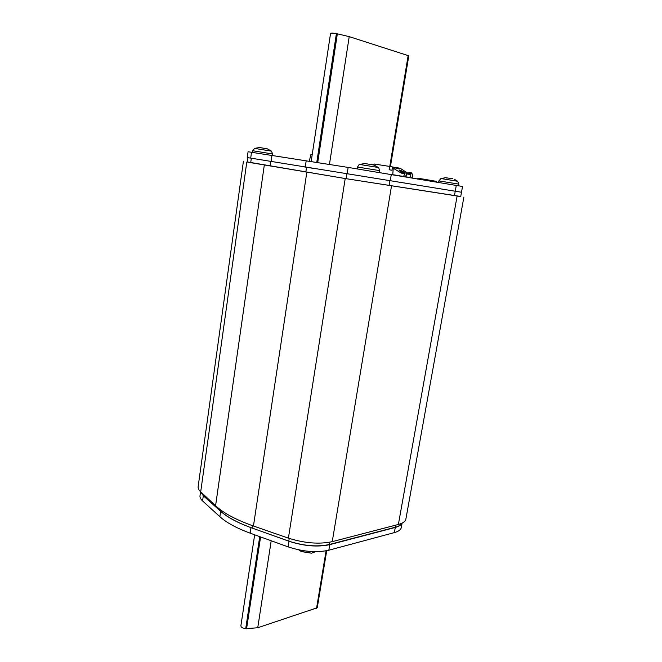 <?xml version="1.0" encoding="UTF-8"?>
<svg xmlns="http://www.w3.org/2000/svg" width="662" height="662" viewBox="0 0 662 662"><rect width="100%" height="100%" fill="white"/><g stroke="black" fill="none" stroke-linecap="round" stroke-linejoin="round"><path stroke-width="0.99" d="M243.401 161.387L198.178 486.388C197.872 488.117 198.716 489.921 200.702 491.808L215.58 505.76C223.499 513.124 236.119 519.869 253.447 526.009L288.392 538.132C304.619 543.254 319.241 544.421 332.241 541.657L398.383 524.461C402.827 523.261 405.326 521.499 405.864 519.165L405.914 518.909M460.735 196.482L345.208 178.55L247.331 161.925M390.415 166.609L408.793 55.807L349.222 36.633L336.395 33.613C332.936 33.034 330.992 32.951 330.561 33.365L330.57 33.414M240.927 625.631L240.885 625.789C240.985 627.286 242.59 628.263 245.701 628.701L257.741 627.75L317.255 607.749L326.714 550.71M247.927 157.672L247.315 162.016L250.708 162.653L346.118 178.674L460.719 196.564L462.548 186.485L348.146 167.42L248.068 151.739L247.257 157.556L461.513 192.253M314.889 168.628L303.287 166.741M201.422 492.487L203.879 496.037L220.405 511.006C227.314 517.212 237.906 522.906 252.172 528.077L288.789 541.127C303.759 545.96 317.305 547.085 329.436 544.487L395.313 527.209C398.772 526.273 400.973 524.949 401.9 523.22M436.258 182.017L436.382 181.33L422.05 178.905L417.912 178.26L417.796 178.914M422.05 178.905L421.926 179.609M402.008 523.17C401.189 525.032 398.946 526.456 395.28 527.448L329.759 544.652C317.578 547.251 303.999 546.125 288.996 541.251L259.752 530.775M249.218 526.993C236.5 522.202 226.975 516.981 220.645 511.321L203.308 495.755L200.743 491.858M200.569 491.684L200.023 495.598C199.725 497.311 200.578 499.098 202.58 500.952L219.867 516.691C226.503 522.69 236.607 528.185 250.162 533.158L288.111 546.87C303.088 551.769 316.659 552.886 328.832 550.213L394.353 532.612C398.474 531.47 400.791 529.79 401.313 527.573L401.354 527.333M312.199 154.643L310.9 154.494L309.286 161.222M410.423 173.767L410.68 175.587L409.753 177.474L392.748 174.669L393.352 167.122L392.343 166.898L392.02 170.25L389.148 169.753L389.479 166.394L374.055 164.002L373.807 164.97L372.747 164.648M392.343 166.898L389.471 166.468M379.483 170.597C378.945 168.14 378.532 167.097 378.234 167.469L359.673 164.466C359.507 164.019 358.787 164.871 357.505 167.039L379.483 170.597L379.177 172.443M364.663 163.489L373.798 165.028M366.864 163.837L365.772 163.572M371.481 164.664L369.57 164.168M272.438 155.429L272.645 153.973L271.461 151.143L254.589 148.396L252.661 150.729L272.645 153.981M259.115 147.518L266.571 148.652M261.25 147.758L259.951 147.618M265.057 148.412L263.368 148.214M458.849 184.119L457.748 181.297L444.351 179.071L440.892 178.583L438.889 180.9L458.849 184.119L458.551 185.765M440.9 178.575L445.468 177.697L452.841 178.748M447.131 178.061L446.569 177.995M451.542 178.79L450.119 178.326M393.327 167.436L400.063 168.206L409.728 174.346L411.665 173.204L412.774 175.918L411.698 177.888M411.979 177.929L412.939 175.943L411.714 172.931L409.215 172.55L408.14 173.212M409.546 174.089L411.714 172.931M405.616 176.754L406.526 173.518M406.716 173.634L405.872 176.804M403.563 176.415L404.449 174.619L404.292 172.799M407.535 174.073L407.411 174.048C402.595 171.201 399.757 169.869 398.896 170.035L403.241 173.403L404.78 172.517M409.728 174.346L399.972 168.181L393.344 167.188L399.997 168.189M393.261 168.231L401.296 173.105M404.532 172.377L403.348 173.154L399.037 169.952M403.332 173.146L401.172 173.08M401.983 172.285L403.15 171.64M398.185 168.165L399.972 168.471M393.302 167.718L398.16 168.446M398.383 524.461L457.111 196.101M391.507 185.981L332.241 541.657M288.392 538.132L345.208 178.55M306.829 172.211L253.447 526.009M215.58 505.76L264.303 165.07M246.794 162.025L200.702 491.808M349.222 36.633L329.444 164.441M389.769 166.518L408.173 55.467M336.395 33.613L316.767 162.413M317.702 162.571L337.355 33.795M316.544 608.353L326.076 550.834M271.205 540.763L257.741 627.75M246.57 628.776L260.588 536.923M259.736 536.617L245.701 628.701M454.446 195.654L456.292 185.385M389.877 180.784L389.074 185.567M346.118 178.674L346.888 173.841M306.547 167.279L305.836 172.021M270.113 166.013L270.766 161.429M251.328 158.235L250.708 162.653M204.028 494.936L203.879 496.037M220.405 511.006L220.57 509.872M252.536 525.686L252.172 528.077M288.789 541.127L289.22 538.413M329.817 542.195L329.436 544.487M395.313 527.209L395.677 525.165M391.3 174.454L390.232 180.85M347.128 173.874L348.146 167.42M306.192 160.734L305.24 167.064M271.064 161.478L271.95 155.355M251.527 152.227L250.699 158.127M203.308 495.755L202.58 500.952M219.867 516.691L220.645 511.321M250.989 527.647L250.162 533.158M288.111 546.87L288.996 541.251M329.759 544.652L328.832 550.213M394.353 532.612L395.28 527.448M315.7 551.678L311.537 553.159L301.045 551.396L298.686 549.832M306.523 551.115L310.006 551.446M410.73 173.518L408.38 172.923M407.411 174.048L409.505 174.371M404.416 172.319L402.33 171.996M405.864 519.165L463.88 197.077M330.561 33.365L311.165 161.52M240.885 625.789L254.663 534.78M402.107 523.121L401.313 527.573M301.541 551.628L311.413 553.167M357.215 168.868L357.505 167.039M364.803 163.473L359.673 164.466M378.234 167.469L374.27 165.161M252.429 152.368L252.661 150.729M259.67 147.485L254.589 148.396M271.461 151.143L267.283 148.818M438.625 182.414L438.889 180.9M457.748 181.297L454.314 179.278M407.469 174.073L409.571 174.396M401.23 173.105L403.307 173.427"/></g></svg>
